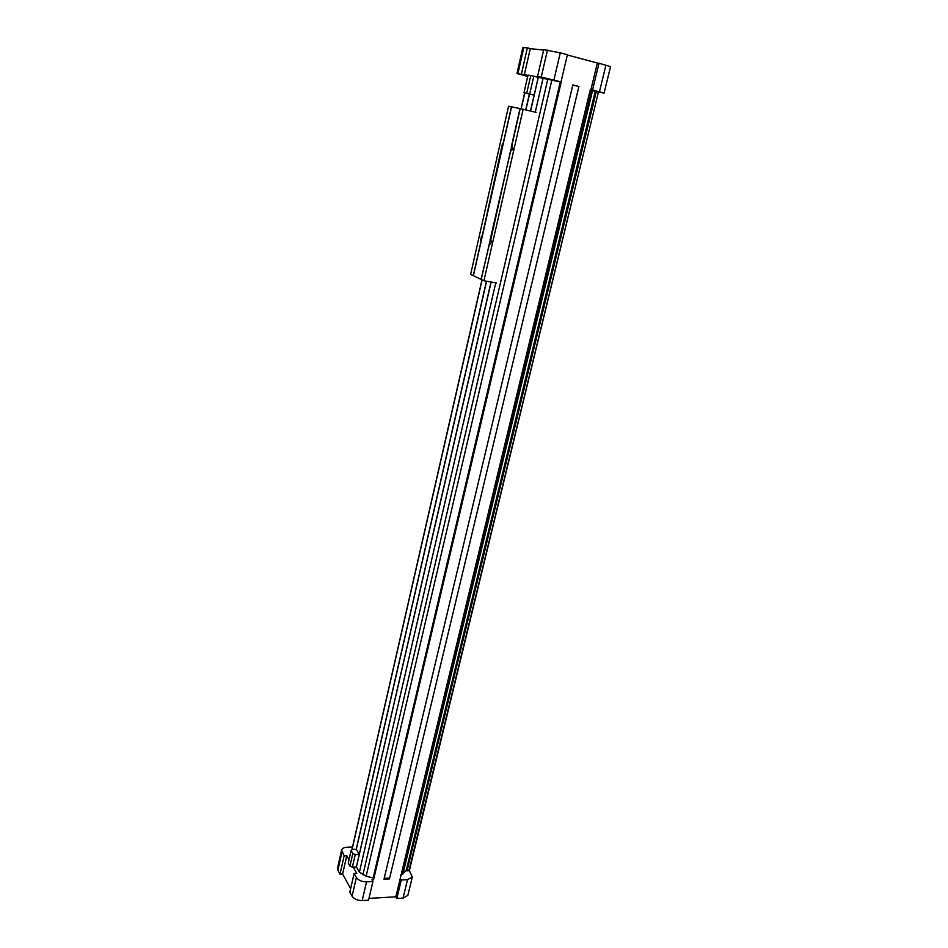 <?xml version="1.0" encoding="UTF-8"?>
<svg xmlns="http://www.w3.org/2000/svg" width="948" height="948" viewBox="0 0 948 948"><rect width="100%" height="100%" fill="white"/><g stroke="black" fill="none" stroke-linecap="round" stroke-linejoin="round"><path stroke-width="1.42" d="M359.209 854.267L356.27 849.207L352.265 849.372L351.104 850.534L348.248 863.071L349.942 866.081L352.372 867.112L356.377 866.922L491.017 282.006M534.068 95.061L523.971 92.809L528.012 75.105L530.761 75.52L526.697 93.295L534.162 95.084L530.406 110.963M529.482 94.243L525.903 109.873M486.597 281.236L356.318 849.301M530.761 75.52L538.31 77.357M368.962 898.408L395.814 896.808L396.821 898.503L403.03 898.135L407.841 895.362L412.333 876.983L409.382 870.738L406.822 870.868L406.254 869.944L409.477 870.063L598.401 92.24L409.074 870.086M353.213 867.076L356.78 873.369L354.125 873.499L349.836 892.127L352.075 896.216C354.114 899.095 357.491 900.553 362.172 900.576L368.535 900.197L372.931 881.522L371.948 879.827L373.548 879.744L561.24 81.955L541.237 77.096L534.648 76.409M352.502 847.05L346.755 847.287C343.851 847.476 342.133 848.389 341.636 850.048L337.512 868.297L337.867 870.288L340 874.186L342.607 874.056L350.642 888.631M495.757 282.836L359.387 872.207L366.141 876.189L373.915 878.156M530.56 110.999L538.31 77.345L560.28 81.895L373.204 877.73M543.133 78.068L535.253 112.148M491.159 282.03L356.412 866.993L359.387 872.207M561.204 82.085L560.28 81.895M567.354 54.972L597.359 63.03L590.948 89.586L604.089 93.046L595.19 91.446L406.419 869.754M598.401 92.24L595.32 91.494M395.814 896.808L400.281 878.346L401.3 880.005L407.522 879.673L412.333 876.983M396.821 898.503L401.3 880.005M341.636 850.048L344.16 855.831L346.778 855.724L349.018 859.682M340 874.186L344.16 855.831M342.607 874.056L346.778 855.724M354.125 873.499L356.389 877.516C358.463 880.36 361.84 881.806 366.544 881.853L372.931 881.522M597.359 63.03L599.018 63.232L592.583 89.847M599.018 63.232L610.548 66.68L604.089 93.046M527.692 76.492L516.98 73.517L527.941 75.39M516.98 73.517L522.858 47.459L527.361 47.838L521.412 74.098M527.361 47.838L530.288 48.621L524.315 74.845M530.288 48.621L543.619 50.114M561.05 81.741L567.402 54.747L560.268 52.827L543.725 49.663L537.54 76.539M533.783 76.195L529.707 93.971M538.251 77.333L534.162 95.084M523.971 92.809L526.697 93.295M351.104 850.534L352.81 853.52L355.251 854.539L352.372 867.112M352.81 853.52L349.942 866.081M355.251 854.539L359.268 854.373M572.853 84.941L578.908 86.493L389.438 878.915L383.987 879.199L572.853 84.941M572.829 85.012L578.636 86.505M389.438 878.915L578.908 86.493M400.281 878.346L590.367 89.444L590.948 89.586M590.308 89.705L595.19 91.446M384.189 878.322L389.415 878.049M400.494 875.324L402.912 873.973L406.254 869.944M524.765 93.058L521.175 108.807M482.105 279.897L352.04 849.598M529.34 94.208L525.749 109.838M486.454 281.212L356.211 849.207M511.434 106.828L502.95 144.345L502.476 143.74L482.058 236.692L481.537 236.016L480.648 240.33L481.288 240.128L473.253 275.619L470.646 274.351L508.566 106.247L511.576 106.863L473.384 275.678L481.074 279.399L489.547 243.577M511.576 106.863L520.179 108.605L511.659 146.62M511.517 146.596L512.181 146.288C513.093 148.078 512.761 149.594 511.185 150.815L510.688 150.199L490.756 239.844C491.704 241.55 491.431 243.008 489.938 244.252L489.618 243.245M489.405 243.553L481.205 279.47L483.907 280.774L496.622 282.978M489.334 243.198L490.27 240.377M520.179 108.605L536.13 112.362M523.142 109.21L483.907 280.774M489.986 240.33L511.588 146.94M520.037 108.57L511.304 146.869M547.837 79.028L362.918 874.791M551.866 79.916L366.141 876.189M403.03 898.135L407.522 879.673M337.867 870.288L342.003 852.003M352.075 896.216L356.389 877.516M362.172 900.576L366.544 881.853M605.938 65.092L599.48 91.624M523.829 47.447L517.928 73.577M547.47 50.078L541.237 77.096M560.268 52.827L553.94 79.905M596.268 91.743L407.296 869.624M592.619 90.427L402.912 873.973M591.73 90.131L401.928 874.684M524.635 93.011L521.033 108.771L524.623 93.011M481.987 279.838L351.886 849.764L481.975 279.838"/></g></svg>
